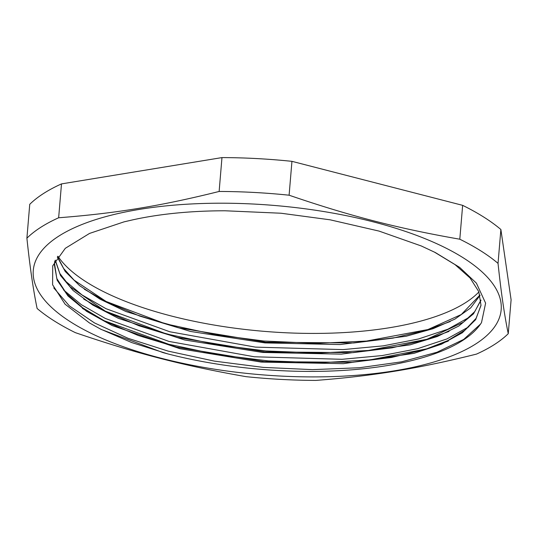 <?xml version="1.0" encoding="UTF-8"?>
<svg xmlns="http://www.w3.org/2000/svg" width="538" height="538" viewBox="0 0 538 538"><rect width="100%" height="100%" fill="white"/><g stroke="black" fill="none" stroke-linecap="round" stroke-linejoin="round"><path stroke-width="0.81" d="M481.503 322.618L485.612 303.15L476.399 283.143L459.647 267.379L435.363 252.564L421.321 245.98L379.061 231.091L330.157 219.82L280.997 213.23L225.153 210.782A214.292 77.492 -175.2 0 0 131.501 220.129L124.036 221.858L89.543 233.425L65.306 248.307L52.731 265.806L52.59 284.763L65.098 304.212L89.416 322.914L101.332 329.491L163.034 352.612L167.903 353.93L131.749 342.571L100.767 329.202M434.274 252.013L455.074 264.656L470.098 278.011L478.807 291.677L480.992 305.214L475.679 319.633L462.31 332.787L441.496 344.185L413.984 353.352L343.352 363.675L261.179 362.081L180.015 348.732L112.2 325.571L86.638 311.341L68.05 296.034L57.156 280.217L54.311 264.508L54.809 261.085M480.959 300.332L473.487 313.836L458.773 326.035L437.32 336.506L409.963 344.878L341.354 354.139L262.584 352.444L184.628 339.962L118.38 318.348L92.677 304.992L73.134 290.533L60.491 275.483L55.219 260.338M480.051 295.389L470.676 307.904L454.899 319.121L433.13 328.671L406.15 336.25L340.056 344.549L264.992 342.908L190.459 331.442L125.946 311.536L100.055 299.168L79.617 285.665L65.212 271.468L57.324 257.023M480.508 324.098L463.689 339.424L436.964 352.235L401.563 361.832L359.377 367.75L312.517 369.633L263.351 367.4L214.406 361.126L168.138 351.112L127.99 338.274L94.547 322.955L69.368 305.9L53.76 287.897M468.84 326.774L446.89 338.947L417.623 348.691L382.162 355.571L342 359.303L254.346 356.775L168.959 341.422L105.334 318.456L81.305 304.663L63.538 289.935M469.714 317.03L447.845 329.216L418.571 338.96L383.17 345.867L343.036 349.599L255.409 347.118L169.995 331.805M169.759 331.744L106.02 308.704L81.951 294.878L64.237 280.103M480.965 305.557L476.09 318.328L464.906 330.13L447.791 340.608L425.188 349.411L391.388 357.488L352.081 362.343L264.071 361.583L176.699 347.145L138.185 335.477L105.421 321.468L82.751 307.844L66.376 293.358L56.786 278.496L54.466 263.122M480.925 300.036L474.792 311.569L463.373 322.215L426.009 339.72L392.202 347.804L352.901 352.659L264.884 351.899L177.52 337.461L138.999 325.786L106.235 311.784L70.054 286.734L59.839 273.465L55.32 260.163M479.95 295.026L461.308 314.515L426.829 330.036L393.022 338.113L353.722 342.968L265.705 342.208L178.334 327.776L139.813 316.102L107.055 302.1L74.076 280.137L63.639 268.496L57.539 256.727M84.298 289.215L107.055 302.1M105.058 301.072L162.469 322.706L170.338 324.871L215.758 334.73L263.802 341.005L316.499 343.392L366.472 341.058L428.968 329.35M426.829 330.036L450.245 321.549M83.686 299.034L106.235 311.784M104.237 310.756L164.258 333.13L169.524 334.562L216.384 344.663L265.96 350.951L318.583 353.076L368.315 350.473L428.147 339.041M426.009 339.72L449.022 331.421M82.489 308.462L105.421 321.468M103.424 320.44L168.71 344.246L217.016 354.589L268.119 360.884L320.661 362.74L370.144 359.875L427.327 348.725M425.188 349.411L448.315 341.058M219.127 191.461C161.084 205.94 115.845 213.351 58.649 217.769L61.493 183.902L221.972 157.594L219.127 191.461A255.368 92.348 -175.2 0 1 289.101 195.207L291.946 161.339L462.646 205.348L459.802 239.215C398.086 228.442 349.969 216.041 289.101 195.207M61.493 183.902A255.368 92.348 4.8 0 0 29.745 204.312L26.9 238.179C29.886 266.653 33.295 290.09 37.122 308.496A255.368 92.348 -175.2 0 0 75.354 332.652C136.222 353.486 184.339 365.887 246.054 376.661A255.368 92.348 -175.2 0 0 316.028 380.406C373.231 375.988 418.463 368.577 476.507 354.098A255.368 92.348 -175.2 0 0 508.255 333.688C504.429 315.281 501.019 291.838 498.033 263.371L500.878 229.504L511.1 299.821L508.255 333.688M221.972 157.594A255.368 92.348 4.8 0 1 291.946 161.339M462.646 205.348A255.368 92.348 4.8 0 1 500.878 229.504M57.922 256.209A219.921 79.53 -175.2 0 0 171.091 315.94A219.921 79.53 -175.2 0 0 478.914 291.946M498.033 263.371A255.368 92.348 -175.2 0 0 459.802 239.215M58.649 217.769A255.368 92.348 -175.2 0 0 26.9 238.179M90.505 333.009A234.776 84.903 4.8 0 1 82.751 224.191A234.776 84.903 4.8 0 1 373.271 221.871A234.776 84.903 4.8 0 1 451.712 355.921A234.776 84.903 4.8 0 1 90.505 333.009M481.483 322.618A219.921 79.53 4.8 0 1 167.903 353.93M54.331 264.508L54.392 263.755M101.332 329.491L100.532 329.081"/></g></svg>
